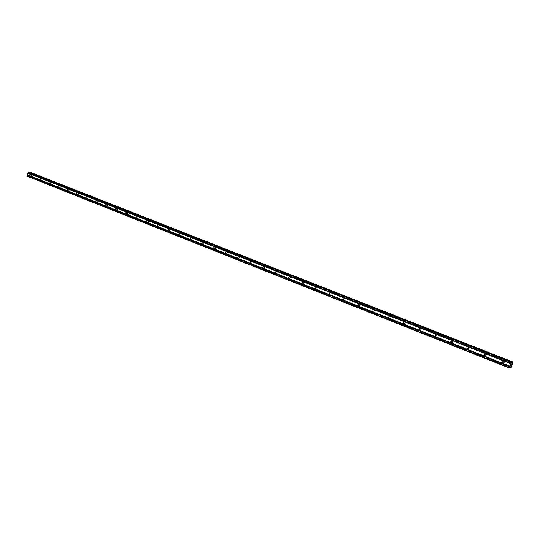 <?xml version="1.0" encoding="UTF-8"?>
<svg xmlns="http://www.w3.org/2000/svg" width="540" height="540" viewBox="0 0 540 540"><rect width="100%" height="100%" fill="white"/><g stroke="black" fill="none" stroke-linecap="round" stroke-linejoin="round"><path stroke-width="0.41" stroke-dasharray="2.7 2.03" d="M33.169 176.499L33.467 175.48L33.169 176.499M41.931 179.962L42.255 178.949L41.931 179.962M50.828 183.485L51.158 182.466L50.828 183.485M59.873 187.07L60.203 186.037L59.873 187.07M69.066 190.708L69.397 189.668L69.066 190.708M78.401 194.4L78.739 193.354L78.401 194.4M87.892 198.16L88.209 197.093L87.892 198.16M97.544 201.98L97.862 200.907L97.544 201.98M107.359 205.862L107.676 204.782L107.359 205.862M117.335 209.81L117.659 208.724L117.335 209.81M127.481 213.826L127.838 212.74L127.481 213.826M137.801 217.917L138.166 216.817L137.801 217.917M148.304 222.075L148.635 220.954L148.304 222.075M158.983 226.3L159.32 225.173L158.983 226.3M169.857 230.607L170.195 229.466L169.857 230.607M180.92 234.981L181.258 233.834L180.92 234.981M192.186 239.443L192.524 238.282L192.186 239.443M203.648 243.979L203.999 242.811L203.648 243.979M215.325 248.603L215.676 247.428L215.325 248.603M227.212 253.307L227.57 252.119L227.212 253.307M239.328 258.107L239.686 256.905L239.328 258.107M251.667 262.987L252.072 261.792L251.667 262.987M264.236 267.968L264.654 266.76L264.236 267.968M277.054 273.038L277.418 271.802L277.054 273.038M290.115 278.208L290.48 276.959L290.115 278.208M303.426 283.48L303.804 282.218L303.426 283.48M317.007 288.853L317.378 287.584L317.007 288.853M330.851 294.334L331.297 293.072L330.851 294.334M344.979 299.93L345.364 298.634L344.979 299.93M359.39 305.633L359.843 304.344L359.39 305.633M374.099 311.452L374.49 310.129L374.099 311.452M389.111 317.399L389.576 316.082L389.111 317.399M404.001 322.859L404.514 323.487L404.912 322.137L404.035 322.582M419.668 329.177L420.167 329.684L420.565 328.32L419.715 328.658M435.672 335.59L436.158 336.015L436.556 334.631L435.726 334.908M452.034 342.124L452.493 342.482L452.898 341.084L452.081 341.314M468.754 348.793L469.496 349.096L470.07 348.435L469.591 347.679L468.788 347.868M485.845 355.597L486.716 355.799L487.141 355.178L486.655 354.416L485.865 354.571M503.327 362.549L504.164 362.705L504.603 362.077L504.097 361.3L503.314 361.436M29.221 174.994L29.349 174.589L29.221 174.994M28.701 174.859L28.829 174.454L28.701 174.859M28.789 174.447L28.647 174.906L29.241 175.054L29.383 174.596L29.241 175.054L28.647 174.906L28.796 174.447M28.951 174.076L29.086 173.65L28.951 174.076M29.052 173.637L28.877 174.177L29.45 174.177L28.877 174.177L29.052 173.637M30.294 172.537L29.295 172.881L28.917 171.997M27.101 176.209L28.384 175.75L29.369 176.782L30.186 176.216L31.104 173.34L30.753 172.469M509.949 367.855L29.093 176.688M511.286 364.878L511.839 364.237M511.583 364.885L511.792 364.311M511.333 365.391L510.995 365.668M29.781 172.935L511.967 362.839M29.835 172.901L511.974 362.765M31.016 173.212L512.919 362.907M31.104 173.34L512.926 363.049M30.186 176.216L511.427 367.112M30.038 176.29L511.313 367.247L30.044 176.29M28.856 175.986L510.421 367.139L28.303 175.77M28.829 175.939L510.455 367.099L28.384 175.75M28.951 172.044L512.035 362.057M29.241 172.827L511.954 362.981M29.295 172.881L511.961 363.035L29.288 172.874M29.673 172.976L511.954 362.954M29.747 172.955L511.961 362.887M30.233 172.604L512.028 362.131M30.267 172.557L512.035 362.05M30.78 172.51L513 362.07M30.854 172.706L512.98 362.306M30.854 172.766L512.96 362.381M31.07 173.252L512.933 362.948M30.105 176.276L511.36 367.214M29.646 176.587L510.975 367.767M29.606 176.634L510.935 367.848M29.423 176.769L510.779 368.084M29.369 176.782L510.739 368.118M29.018 176.486L510.098 367.632M29.018 176.425L510.138 367.571M28.816 175.898L510.557 367.092M28.755 175.844L510.671 367.092L28.768 175.851M27.601 176.297L509.814 368.064M27.527 176.317L509.76 368.111M33.197 176.506L31.286 176.02M41.958 179.975L40.061 179.496M50.855 183.499L48.971 183.019M59.9 187.076L58.023 186.604M69.086 190.715L67.223 190.249M78.428 194.413L76.572 193.954M87.925 198.167L86.076 197.721M97.578 201.987L95.742 201.548M107.386 205.875L105.563 205.436M117.369 209.824L115.553 209.392M127.514 213.84L125.719 213.422M137.835 217.924L136.053 217.512M148.338 222.082L146.57 221.677M159.023 226.314L157.275 225.916M169.891 230.614L168.163 230.229M180.961 234.995L179.246 234.617M192.22 239.456L190.532 239.085M203.688 243.992L202.021 243.635M215.366 248.616L213.719 248.272M227.259 253.328L225.632 252.99M239.375 258.12L237.776 257.796M251.714 263.007L250.142 262.697M264.29 267.982L262.744 267.685M277.101 273.058L275.589 272.768M290.169 278.228L288.684 277.952M303.487 283.5L302.036 283.244M317.061 288.873L315.65 288.63M330.912 294.354L329.535 294.131M345.04 299.95L343.703 299.74M359.458 305.654L358.162 305.465M374.166 311.479L372.917 311.303M389.185 317.419L387.983 317.264M404.514 323.487L403.367 323.352M420.167 329.684L419.081 329.569M436.158 336.015L435.132 335.914M452.493 342.482L451.535 342.401M469.186 349.09L468.295 349.029M486.243 355.84L485.44 355.799M503.685 362.745L502.97 362.725M503.995 361.267L502.949 361.24M486.554 354.382L485.46 354.328M469.496 347.645L468.356 347.571M452.81 341.057L451.622 340.956M436.475 334.604L435.247 334.483M420.485 328.293L419.215 328.151M404.831 322.11L403.522 321.955M389.502 316.062L388.152 315.88M374.49 310.129L373.1 309.933M359.775 304.324L358.358 304.108M345.364 298.634L343.913 298.397M331.229 293.051L329.751 292.808M317.378 287.584L315.866 287.321M303.804 282.218L302.258 281.947M290.48 276.959L288.913 276.669M277.418 271.802L275.825 271.499M264.6 266.747L262.987 266.429M252.025 261.779L250.385 261.448M239.686 256.905L238.025 256.568M227.57 252.119L225.889 251.768M215.676 247.428L213.975 247.064M203.999 242.811L202.277 242.44M192.524 238.282L190.789 237.904M181.258 233.834L179.503 233.449M170.195 229.466L168.419 229.068M159.32 225.173L157.531 224.768M148.635 220.954L146.833 220.536M138.132 216.81L136.316 216.385M127.805 212.733L125.982 212.301M117.659 208.724L115.817 208.285M107.676 204.782L105.827 204.336M97.862 200.907L95.999 200.455M88.209 197.093L86.339 196.634M78.712 193.347L76.829 192.881M69.37 189.662L67.48 189.189M60.176 186.03L58.28 185.551M51.131 182.459L49.228 181.973M42.228 178.943L40.318 178.457M33.467 175.48L31.543 174.987M31.037 173.212L512.906 362.9"/><path stroke-width="0.81" d="M31.57 175.001L31.246 176.006L31.57 175.001M40.338 178.463L40.014 179.482L40.338 178.463M49.248 181.98L48.944 183.019L49.248 181.98M58.306 185.558L57.996 186.604L58.306 185.558M67.507 189.196L67.169 190.235L67.507 189.196M76.856 192.888L76.518 193.941L76.856 192.888M86.366 196.648L86.049 197.714L86.366 196.648M96.025 200.462L95.715 201.542L96.025 200.462M105.853 204.35L105.503 205.423L105.853 204.35M115.85 208.292L115.493 209.378L115.85 208.292M126.009 212.308L125.685 213.415L126.009 212.308M136.35 216.392L136.019 217.505L136.35 216.392M146.867 220.55L146.536 221.67L146.867 220.55M157.565 224.775L157.234 225.909L157.565 224.775M168.46 229.082L168.122 230.222L168.46 229.082M179.543 233.456L179.206 234.61L179.543 233.456M190.829 237.917L190.485 239.078L190.829 237.917M202.318 242.453L201.967 243.628L202.318 242.453M214.016 247.077L213.665 248.258L214.016 247.077M225.929 251.782L225.531 252.963L225.929 251.782M238.066 256.581L237.708 257.783L238.066 256.581M250.432 261.468L250.074 262.683L250.432 261.468M263.034 266.443L262.67 267.671L263.034 266.443M275.879 271.519L275.461 272.74L275.879 271.519M288.968 276.689L288.542 277.925L288.968 276.689M302.319 281.961L301.941 283.223L302.319 281.961M315.927 287.341L315.549 288.617L315.927 287.341M329.812 292.829L329.427 294.111L329.812 292.829M343.973 298.418L343.589 299.72L343.973 298.418M358.425 304.128L358.04 305.444L358.425 304.128M373.174 309.953L372.708 311.263L373.174 309.953M388.226 315.907L387.761 317.223L388.226 315.907M403.596 321.975L403.198 323.332L403.596 321.975M419.296 328.178L418.892 329.549L419.296 328.178M435.328 334.51L434.923 335.894L435.328 334.51M451.71 340.983L451.211 342.353L450.772 341.449L451.71 340.983M468.45 347.598L468.902 348.516L468.038 349.015L467.498 348.064L468.45 347.598M485.561 354.355L486.027 355.286L485.048 355.759L484.589 354.827L485.561 354.355M503.057 361.267L503.53 362.212L502.538 362.684L502.065 361.746L503.057 361.267M28.897 171.99L512.014 362.002L28.229 172.064L27.101 176.209L509.537 368.111L511.583 362.32L512.021 362.002L512.17 363.042L512.993 362.03L511.427 367.112L510.739 368.118L510.678 367.092L509.537 368.111M30.746 172.469L512.993 362.03L30.294 172.537M511.792 364.311L511.583 364.885M511.522 364.304L511.306 364.878L511.515 364.304M511.603 364.885L511.839 364.237L511.603 364.885M511.286 364.878L511.839 364.237M503.314 361.436L503.327 362.549M485.865 354.571L485.845 355.597M468.788 347.868L468.754 348.793M452.081 341.314L452.034 342.124M435.726 334.908L435.672 335.59M419.715 328.658L419.668 329.177M27.884 173.144L511.022 363.839M27.344 174.859L510.125 366.269M27.972 173.084L511.09 363.731M28.026 172.894L511.191 363.467M27.992 172.8L511.198 363.359M28.229 172.064L511.583 362.32M28.478 171.882L511.792 361.996M27 175.932L509.564 367.781M27.236 175.203L509.949 366.748M27.317 175.136L510.017 366.64M27.378 174.953L510.118 366.377M512.028 362.131L512.629 362.374M512.035 362.05L512.669 362.3M30.449 172.422L512.825 362.063M30.503 172.409L512.865 362.023M509.956 367.855L510.604 368.077M510.098 367.632L510.624 367.841M510.138 367.571L510.644 367.767"/></g></svg>
